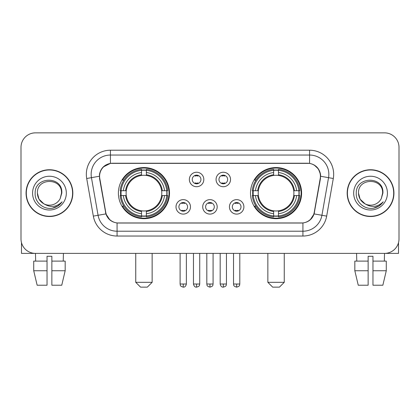 <?xml version="1.0" encoding="UTF-8"?>
<svg xmlns="http://www.w3.org/2000/svg" width="420" height="420" viewBox="0 0 420 420"><rect width="100%" height="100%" fill="white"/><g stroke="black" fill="none" stroke-linecap="round" stroke-linejoin="round"><path stroke-width="0.63" d="M250.499 193.127A25.552 25.552 0 0 0 276.056 218.678A25.552 25.552 0 0 0 301.607 193.127A25.552 25.552 0 0 0 276.056 167.57A25.552 25.552 0 0 0 250.499 193.127M118.393 193.127A25.552 25.552 0 0 0 143.945 218.678A25.552 25.552 0 0 0 169.502 193.127A25.552 25.552 0 0 0 143.945 167.57A25.552 25.552 0 0 0 118.393 193.127M190.475 206.866A7.234 7.234 0 0 1 183.241 214.1A7.234 7.234 0 0 1 176.012 206.866A7.234 7.234 0 0 1 183.241 199.637A7.234 7.234 0 0 1 190.475 206.866M178.904 206.866A4.342 4.342 0 0 0 183.241 211.208A4.342 4.342 0 0 0 187.583 206.866A4.342 4.342 0 0 0 183.241 202.529A4.342 4.342 0 0 0 178.904 206.866M217.182 206.866A7.234 7.234 0 0 1 209.953 214.1A7.234 7.234 0 0 1 202.718 206.866A7.234 7.234 0 0 1 209.953 199.637A7.234 7.234 0 0 1 217.182 206.866M205.611 206.866A4.342 4.342 0 0 0 209.953 211.208A4.342 4.342 0 0 0 214.289 206.866A4.342 4.342 0 0 0 209.953 202.529A4.342 4.342 0 0 0 205.611 206.866M243.894 206.866A7.234 7.234 0 0 1 236.665 214.1A7.234 7.234 0 0 1 229.43 206.866A7.234 7.234 0 0 1 236.665 199.637A7.234 7.234 0 0 1 243.894 206.866M232.323 206.866A4.342 4.342 0 0 0 236.665 211.208A4.342 4.342 0 0 0 241.001 206.866A4.342 4.342 0 0 0 236.665 202.529A4.342 4.342 0 0 0 232.323 206.866M203.826 179.482A7.234 7.234 0 0 1 196.597 186.711A7.234 7.234 0 0 1 189.362 179.482A7.234 7.234 0 0 1 196.597 172.247A7.234 7.234 0 0 1 203.826 179.482M192.255 179.482A4.342 4.342 0 0 0 196.597 183.818A4.342 4.342 0 0 0 200.933 179.482A4.342 4.342 0 0 0 196.597 175.14A4.342 4.342 0 0 0 192.255 179.482M230.538 179.482A7.234 7.234 0 0 1 223.309 186.711A7.234 7.234 0 0 1 216.074 179.482A7.234 7.234 0 0 1 223.309 172.247A7.234 7.234 0 0 1 230.538 179.482M218.967 179.482A4.342 4.342 0 0 0 223.309 183.818A4.342 4.342 0 0 0 227.645 179.482A4.342 4.342 0 0 0 223.309 175.14A4.342 4.342 0 0 0 218.967 179.482M99.787 178.511A13.02 13.02 0 0 1 112.607 163.233L307.393 163.233A13.02 13.02 0 0 1 320.213 178.511L314.26 212.263A13.02 13.02 0 0 1 301.439 223.02L118.561 223.02A13.02 13.02 0 0 1 105.74 212.263L99.787 178.511M120.687 195.536A23.384 23.384 0 0 1 120.687 190.717M252.793 195.536A23.384 23.384 0 0 1 252.793 190.717M26.061 193.127A23.384 23.384 0 0 0 49.445 216.51A23.384 23.384 0 0 0 72.828 193.127A23.384 23.384 0 0 0 49.445 169.743A23.384 23.384 0 0 0 26.061 193.127M347.172 193.127A23.384 23.384 0 0 0 370.556 216.51A23.384 23.384 0 0 0 393.939 193.127A23.384 23.384 0 0 0 370.556 169.743A23.384 23.384 0 0 0 347.172 193.127M99.493 174.321C100.742 168.289 104.391 164.64 110.439 163.375L309.561 163.375C315.604 164.635 319.252 168.284 320.507 174.321L320.455 178.511L314.102 213.901C312.202 219.14 308.474 222.164 302.93 222.957L117.07 222.957C111.536 222.175 107.814 219.151 105.898 213.901L99.545 178.511L99.493 174.321M103.189 167.013L110.439 163.375L110.439 155.038L309.561 155.038A19.283 19.283 0 0 1 328.556 177.671L321.925 215.276A19.283 19.283 0 0 1 302.93 231.215L117.07 231.215A19.283 19.283 0 0 1 98.075 215.276L91.445 177.671A19.283 19.283 0 0 1 110.439 155.038L110.439 150.213L309.561 150.213L309.561 163.375M314.144 164.976L318.397 168.934L320.507 174.321L320.654 176.279L333.302 178.505L326.671 216.116A24.108 24.108 0 0 1 302.93 236.035L117.07 236.035A24.108 24.108 0 0 1 93.329 216.116L86.698 178.505A24.108 24.108 0 0 1 110.439 150.213M118.319 223.02L117.07 222.957L117.07 236.035M302.93 236.035L302.93 222.957L301.681 223.02M326.671 216.116L314.102 213.901L310.212 219.833M109.872 219.907L105.898 213.901L93.329 216.116M314.501 212.263L314.423 212.672M105.578 212.672L105.499 212.263M86.698 178.505L99.346 176.248M399 147.32A14.464 14.464 0 0 0 384.536 132.857L35.464 132.857A14.464 14.464 0 0 0 21 147.32L21 238.928A14.464 14.464 0 0 0 35.464 253.391L384.536 253.391A14.464 14.464 0 0 0 399 238.928L399 147.32L399 238.928M21 147.32L21 238.928M384.536 132.857L35.464 132.857M35.674 261.109L35.464 253.391L384.536 253.391L384.326 261.109M72.592 193.127A23.142 23.142 0 0 0 49.445 169.984A23.142 23.142 0 0 0 26.303 193.127A23.142 23.142 0 0 0 49.445 216.269A23.142 23.142 0 0 0 72.592 193.127M43.869 203.81L39.008 199.154L37.391 193.127C36.655 177.576 62.239 177.576 61.498 193.127L60.181 198.608L61.793 193.127C62.984 175.718 34.634 176.143 35.159 193.127C34.535 202.072 43.365 209.732 52.117 208.257C56.327 207.448 59.666 205.296 62.129 201.799C56.569 207.144 50.537 207.842 44.037 203.894A12.054 12.054 0 0 0 60.181 198.608L61.498 193.289M44.037 203.894C39.821 201.574 37.606 197.983 37.391 193.127M32.571 193.127A16.873 16.873 0 0 0 49.445 210A16.873 16.873 0 0 0 66.323 193.127A16.873 16.873 0 0 0 49.445 176.248A16.873 16.873 0 0 0 32.571 193.127M62.097 201.852L57.824 206.01M57.724 206.073L52.19 208.247M21.483 242.634L21.483 253.391L77.411 253.391M33.721 261.109L33.721 270.748L37.144 285.217L33.721 270.748L33.721 261.109L47.035 261.109L47.035 256.284L51.86 256.284L51.86 261.109L65.174 261.109L65.174 270.748L61.751 285.217L65.174 270.748L51.86 270.748L51.86 261.109M63.431 253.391L63.221 261.109M47.035 261.109L47.035 285.217L37.144 285.217M33.721 270.748L47.035 270.748M61.751 285.217L51.86 285.217L51.86 270.748M393.697 193.127A23.142 23.142 0 0 0 370.556 169.984A23.142 23.142 0 0 0 347.408 193.127A23.142 23.142 0 0 0 370.556 216.269A23.142 23.142 0 0 0 393.697 193.127M382.604 193.289L381.286 198.608L382.898 193.127C384.09 175.718 355.74 176.143 356.27 193.127C355.64 202.072 364.471 209.732 373.223 208.257C377.438 207.448 380.772 205.296 383.24 201.799C377.675 207.144 371.642 207.842 365.143 203.894L360.113 199.154L358.502 193.127C357.761 177.576 383.344 177.576 382.61 193.127L381.286 198.608A12.054 12.054 0 0 1 365.143 203.894C360.927 201.574 358.717 197.983 358.502 193.127M353.677 193.127A16.873 16.873 0 0 0 370.556 210A16.873 16.873 0 0 0 387.429 193.127A16.873 16.873 0 0 0 370.556 176.248A16.873 16.873 0 0 0 353.677 193.127M383.203 201.852L378.929 206.01M378.83 206.073L373.296 208.247M147.32 287.144L140.574 287.144L135.749 282.324L152.145 282.324L147.32 287.144M146.359 215.948L146.359 216.919A23.914 23.914 0 0 0 167.738 195.536L166.772 195.536A22.948 22.948 0 0 1 146.359 215.948L146.359 213.717A20.732 20.732 0 0 0 164.54 195.536L161.621 195.536A17.839 17.839 0 0 0 146.359 175.45L146.359 170.299A22.948 22.948 0 0 1 166.772 190.717L167.738 190.717A23.914 23.914 0 0 0 146.359 169.334L146.359 170.299M121.123 195.536L120.152 195.536A23.914 23.914 0 0 0 141.535 216.919L141.535 215.948A22.948 22.948 0 0 1 121.123 195.536L123.354 195.536A20.732 20.732 0 0 0 141.535 213.717L141.535 210.803A17.839 17.839 0 0 0 161.621 195.536L162.335 195.536A18.543 18.543 0 0 1 146.359 211.512L146.359 213.717M141.535 170.299L141.535 169.334A23.914 23.914 0 0 0 120.152 190.717L121.123 190.717A22.948 22.948 0 0 1 141.535 170.299L141.535 172.536A20.732 20.732 0 0 0 123.354 190.717L126.273 190.717A17.839 17.839 0 0 0 141.535 210.803L141.535 211.512A18.543 18.543 0 0 1 125.559 195.536L123.354 195.536M121.17 195.536A22.901 22.901 0 0 1 121.17 190.717M146.359 170.352A22.901 22.901 0 0 0 141.535 170.352M166.719 190.717A22.901 22.901 0 0 1 166.719 195.536M166.772 190.717L164.54 190.717A20.732 20.732 0 0 0 146.359 172.536M164.54 195.536L166.772 195.536M141.535 213.717L141.535 215.948M161.621 190.717L164.54 190.717M146.359 210.829L146.359 211.512M141.535 210.803A17.839 17.839 0 0 1 126.273 195.536L125.559 195.536M146.359 215.901A22.901 22.901 0 0 1 141.535 215.901M123.354 190.717L121.123 190.717M141.535 175.418L141.535 172.536M146.359 175.45A17.839 17.839 0 0 0 126.273 190.717L125.559 190.717A18.543 18.543 0 0 1 141.535 174.736M146.359 175.418L146.359 174.736A18.543 18.543 0 0 1 162.335 190.717M123.884 180.107L122.519 180.107A25.074 25.074 0 0 1 169.019 193.127A25.074 25.074 0 0 1 122.519 206.141L123.884 206.141M279.426 287.144L272.68 287.144L267.855 282.324L284.251 282.324L279.426 287.144M278.465 215.948L278.465 216.919A23.914 23.914 0 0 0 299.849 195.536L298.877 195.536A22.948 22.948 0 0 1 278.465 215.948L278.465 213.717A20.732 20.732 0 0 0 296.646 195.536L293.727 195.536A17.839 17.839 0 0 0 278.465 175.45L278.465 170.299A22.948 22.948 0 0 1 298.877 190.717L299.849 190.717A23.914 23.914 0 0 0 278.465 169.334L278.465 170.299M253.228 195.536L252.263 195.536A23.914 23.914 0 0 0 273.641 216.919L273.641 215.948A22.948 22.948 0 0 1 253.228 195.536L255.46 195.536A20.732 20.732 0 0 0 273.641 213.717L273.641 210.803A17.839 17.839 0 0 0 293.727 195.536L294.441 195.536A18.543 18.543 0 0 1 278.465 211.512L278.465 213.717M273.641 170.299L273.641 169.334A23.914 23.914 0 0 0 252.263 190.717L253.228 190.717A22.948 22.948 0 0 1 273.641 170.299L273.641 172.536A20.732 20.732 0 0 0 255.46 190.717L258.379 190.717A17.839 17.839 0 0 0 273.641 210.803L273.641 211.512A18.543 18.543 0 0 1 257.665 195.536L255.46 195.536M253.281 195.536A22.901 22.901 0 0 1 253.281 190.717M278.465 170.352A22.901 22.901 0 0 0 273.641 170.352M298.83 190.717A22.901 22.901 0 0 1 298.83 195.536M298.877 190.717L296.646 190.717A20.732 20.732 0 0 0 278.465 172.536M296.646 195.536L298.877 195.536M273.641 213.717L273.641 215.948M293.727 190.717L296.646 190.717M278.465 210.829L278.465 211.512M273.641 210.803A17.839 17.839 0 0 1 258.379 195.536L257.665 195.536M278.465 215.901A22.901 22.901 0 0 1 273.641 215.901M255.46 190.717L253.228 190.717M273.641 175.418L273.641 172.536M278.465 175.45A17.839 17.839 0 0 0 258.379 190.717L257.665 190.717A18.543 18.543 0 0 1 273.641 174.736M278.465 175.418L278.465 174.736A18.543 18.543 0 0 1 294.441 190.717M255.995 180.107L254.625 180.107A25.074 25.074 0 0 1 301.124 193.127A25.074 25.074 0 0 1 254.625 206.141L255.995 206.141M195.148 183.572L195.148 182.884A3.701 3.701 0 0 0 198.041 182.884L198.041 183.572M198.041 175.387L198.041 176.075A3.701 3.701 0 0 0 195.148 176.075L195.148 175.387M221.86 183.572L221.86 182.884A3.701 3.701 0 0 0 224.753 182.884L224.753 183.572M224.753 175.387L224.753 176.075A3.701 3.701 0 0 0 221.86 176.075L221.86 175.387M181.797 210.956L181.797 210.268A3.701 3.701 0 0 0 184.69 210.268L184.69 210.956M184.69 202.776L184.69 203.464A3.701 3.701 0 0 0 181.797 203.464L181.797 202.776M208.504 210.956L208.504 210.268A3.701 3.701 0 0 0 211.397 210.268L211.397 210.956M211.397 202.776L211.397 203.464A3.701 3.701 0 0 0 208.504 203.464L208.504 202.776M235.216 210.956L235.216 210.268A3.701 3.701 0 0 0 238.109 210.268L238.109 210.956M238.109 202.776L238.109 203.464A3.701 3.701 0 0 0 235.216 203.464L235.216 202.776M398.517 242.634L398.517 253.391L342.589 253.391M368.141 261.109L368.141 270.748L354.827 270.748L358.25 285.217L354.827 270.748L354.827 261.109L368.141 261.109L368.141 256.284L372.965 256.284L372.965 261.109L386.279 261.109L386.279 270.748L382.856 285.217L386.279 270.748L372.965 270.748L372.965 261.109L372.965 285.217L382.856 285.217M368.141 270.748L368.141 285.217L358.25 285.217M356.57 253.391L356.78 261.109M309.561 150.213A24.108 24.108 0 0 1 333.302 178.505M91.445 177.671A19.283 19.283 0 0 1 91.151 174.321M146.359 210.803A17.839 17.839 0 0 0 161.621 195.536M141.535 216.116A23.116 23.116 0 0 0 146.359 216.116M166.94 195.536A23.116 23.116 0 0 0 166.94 190.717M146.359 170.132A23.116 23.116 0 0 0 141.535 170.132M278.465 210.803A17.839 17.839 0 0 0 293.727 195.536M273.641 216.116A23.116 23.116 0 0 0 278.465 216.116M299.045 195.536A23.116 23.116 0 0 0 299.045 190.717M278.465 170.132A23.116 23.116 0 0 0 273.641 170.132M196.597 284.009L193.463 284.009C194.009 286.246 195.053 287.291 196.597 287.144L196.597 284.009L199.731 284.009L199.731 253.391M223.309 284.009L220.174 284.009C220.721 286.246 221.765 287.291 223.309 287.144L223.309 284.009L226.443 284.009L226.443 253.391M183.241 284.009L180.107 284.009C180.547 284.981 179.44 286.083 183.241 287.144L183.241 284.009L186.375 284.009L186.375 253.391M209.953 284.009L206.819 284.009C207.26 284.981 206.147 286.083 209.953 287.144L209.953 284.009L213.087 284.009L213.087 253.391M236.665 284.009L233.531 284.009C233.972 284.981 232.859 286.083 236.665 287.144L236.665 284.009L239.799 284.009L239.799 253.391M152.145 253.391L152.145 282.324M135.749 253.391L135.749 282.324M284.251 253.391L284.251 282.324M267.855 253.391L267.855 282.324M193.463 284.009L193.463 253.391M199.731 284.009C199.29 284.981 200.398 286.083 196.597 287.144M220.174 284.009L220.174 253.391M226.443 284.009C225.997 284.981 227.11 286.083 223.309 287.144M180.107 284.009L180.107 253.391M186.375 284.009C185.829 286.246 184.784 287.291 183.241 287.144M206.819 284.009L206.819 253.391M213.087 284.009C212.641 284.981 213.754 286.083 209.953 287.144M233.531 284.009L233.531 253.391M239.799 284.009C239.353 284.981 240.466 286.083 236.665 287.144"/></g></svg>

